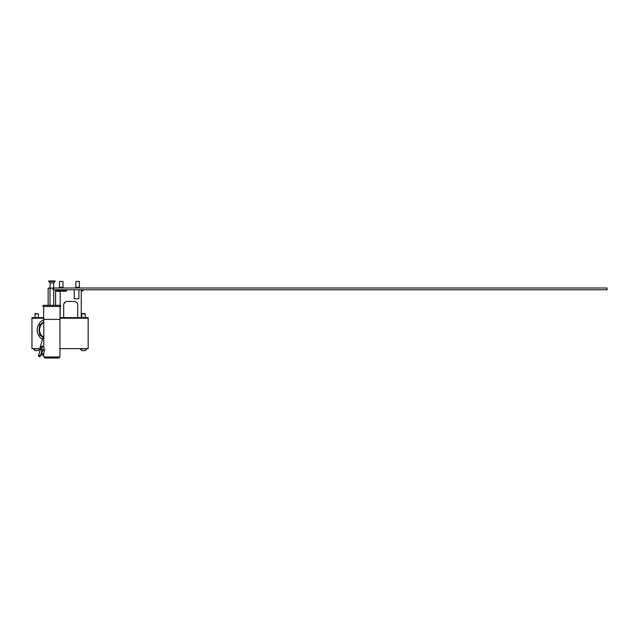 <?xml version="1.0" encoding="UTF-8"?>
<svg xmlns="http://www.w3.org/2000/svg" width="639" height="639" viewBox="0 0 639 639"><rect width="100%" height="100%" fill="white"/><g stroke="black" fill="none" stroke-linecap="round" stroke-linejoin="round"><path stroke-width="0.96" d="M42.501 339.413A11.143 11.143 0 0 1 43.779 319.756M43.779 321.88A9.25 9.25 0 0 0 41.439 323.773M39.562 327.016A9.25 9.25 0 0 0 39.562 332.831M60.058 317.623L86.992 317.623L86.992 318.214L60.058 318.214L88.158 318.214L88.158 348.662L59.938 348.662M31.95 318.214L31.95 317.623L33.124 317.623L33.124 318.214L43.66 318.214L31.95 318.214L31.95 348.662L40.105 348.662M41.439 336.074A9.25 9.25 0 0 0 43.061 337.512M43.779 322.423A8.786 8.786 0 0 0 43.196 337.041A8.786 8.786 0 0 1 43.779 322.423L39.898 324.66A9.952 9.952 0 0 0 39.562 325.235L39.562 334.604A9.952 9.952 0 0 0 39.898 335.187L43.18 337.08M35.225 313.525L38.388 313.845L34.921 313.845M34.953 350.587L38.316 350.587M33.372 348.974L39.969 348.662L38.356 350.587L39.969 348.974M38.348 313.845L38.388 317.623M82.072 313.525L84.883 313.525M85.195 313.845L81.76 313.845M81.792 350.587L85.155 350.587M80.218 348.974L86.816 348.662M39.187 356.722A0.935 0.703 -163.6 0 0 39.578 355.372A0.935 0.703 -163.6 0 0 39.187 356.722M42.03 348.047A0.935 0.703 -163.6 0 0 40.672 348.343L38.484 355.779M42.174 355.18A0.935 0.703 -163.6 0 0 42.573 353.83A0.935 0.703 -163.6 0 0 42.174 355.18M42.11 351.083A0.935 0.703 -163.6 0 0 42.509 349.741A0.935 0.703 -163.6 0 0 42.11 351.083M43.212 350.675L44.083 347.704A0.935 0.703 -163.6 0 0 42.286 347.177L41.415 350.148M43.508 346.346A2.931 2.197 -163.6 0 0 40.081 347.624A2.931 2.197 -163.6 0 0 40.401 349.269M33.124 317.623L43.66 317.623M86.992 317.623L88.158 317.623L88.158 318.214M64.858 302.359C66.688 301.288 66.688 301.288 64.858 302.359C66.688 301.288 66.688 301.288 64.858 302.359L63.884 303.805L65.346 301.991M77.151 303.03L77.535 303.805M63.684 317.623L63.684 304.979A3.514 3.514 0 0 1 67.199 301.464L74.228 301.464A3.514 3.514 0 0 1 77.734 304.979L77.734 317.623M76.568 302.359C74.739 301.288 74.739 301.288 76.568 302.359M81.249 289.755L81.249 317.623M60.17 291.28L60.17 305.33M60.17 306.504L60.17 317.623M53.149 289.755L607.05 289.755L607.05 287.997L53.149 287.997L53.149 289.755M74.228 289.755L74.228 298.772L78.909 298.772L78.909 289.755M64.683 287.997L59.467 287.734L59.467 287.326L62.981 287.326L62.981 287.734L57.774 287.997M59.467 281.448L62.981 281.448L59.467 281.448L59.467 287.326M60.641 291.28L60.641 290.689L60.641 291.28L56.424 291.28L55.841 290.689L60.641 290.689L60.641 289.986L61.815 289.986L61.815 291.28L61.815 290.689L66.616 290.689L66.616 289.755M66.616 290.689L66.025 291.28L61.815 291.28M81.073 287.997L75.865 287.734L75.865 287.326L79.38 287.326L79.38 287.734L74.164 287.997M75.865 281.448L79.38 281.448L75.865 281.448L75.865 287.326M81.249 290.689L83.006 290.689L81.249 291.28M58.884 358.024L44.834 358.024L43.779 356.977L59.938 356.977L58.884 358.024M60.641 305.33L43.077 305.33L43.077 306.504L60.641 306.504L60.641 305.33M60.058 306.504L60.058 319.38L43.66 319.38L43.66 306.504M53.716 288.469L52.845 287.997L50.002 288.469L50.002 305.33M53.716 289.755L53.716 305.33M55.577 289.755L55.577 305.33M50.002 288.469L49.562 287.997L48.141 288.469L48.141 305.33M50.872 287.997L49.562 287.997M48.58 287.997L48.141 288.469L48.492 287.997M50.098 287.997L50.098 282.901L53.612 282.901L55.082 281.44L48.636 281.44L48.636 280.976L55.082 280.976L53.612 282.901L53.612 287.997M43.779 338.191A2.931 2.197 -163.6 0 0 42.486 339.453L43.779 335.068M81.72 313.845L81.72 317.623M81.752 350.587L80.139 348.662L81.752 350.587M85.195 350.587L86.816 348.974L85.195 350.587M85.235 313.845L85.235 317.623M34.913 350.587L33.3 348.662L34.913 350.587M35.193 313.525L34.881 317.623M40.281 356.314L41.854 350.979M43.276 354.765L44.81 349.565M41.479 354.238L42.39 351.138M40.081 347.624L42.486 339.453M55.841 290.689L55.841 289.755M62.981 287.326L62.981 281.448M83.006 290.689L83.006 289.755M79.38 287.326L79.38 281.448M59.938 319.38L59.938 356.977M43.779 319.38L43.779 345.427M43.779 353.055L43.779 356.977M50.098 282.901L48.636 281.44L50.098 282.901"/></g></svg>
